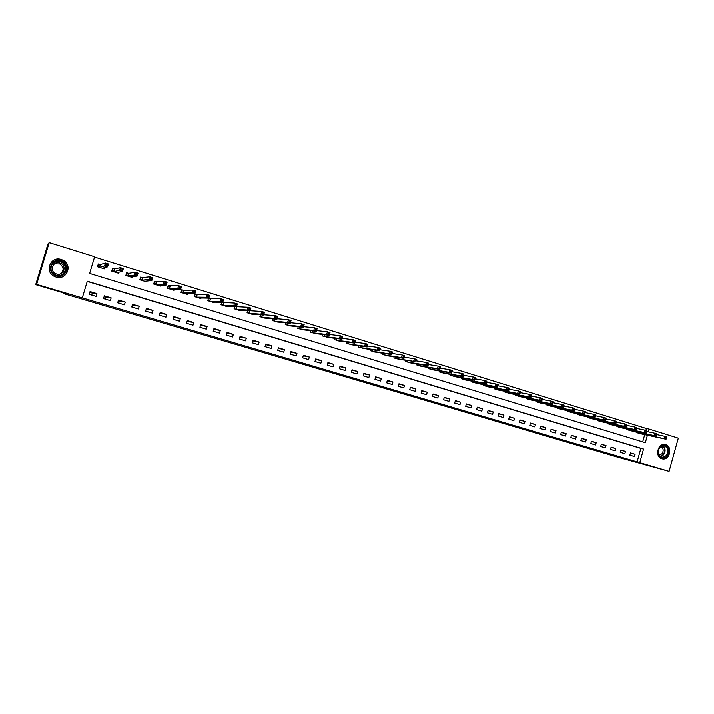 <?xml version="1.0" encoding="UTF-8"?>
<svg xmlns="http://www.w3.org/2000/svg" width="714" height="714" viewBox="0 0 714 714"><rect width="100%" height="100%" fill="white"/><g stroke="black" fill="none" stroke-linecap="round" stroke-linejoin="round"><path stroke-width="1.07" d="M389.79 389.558L407.034 394.324L389.79 389.558M61.288 259.548L63.109 260.307C73.114 265.144 66.545 280.691 56.013 277.05L54.63 276.514C44.018 272.079 50.462 255.719 61.288 259.548M665.716 444.679C672.847 446.473 669.83 460.244 662.601 458.906L661.807 458.727C654.792 457.031 657.496 443.465 664.654 444.474L665.716 444.679M351.226 378.054L366.675 382.401L351.226 378.054M645.867 430.426L646.411 428.498L649.115 429.06L678.3 438.128L669.072 471.32L618.27 457.308L63.787 293.668L66.018 293.624L35.7 284.663L36.619 284.395L49.204 242.68L94.641 256.799L89.643 273.444L645.322 442.662L647.402 435.192M669.072 471.32L639.744 462.645L643.546 449.026L87.304 281.218L82.297 297.899L36.619 284.395M82.297 297.899L639.744 462.645M376.296 385.569L394.663 390.665L376.296 385.569M373.529 384.766L362.435 381.472L373.538 384.721M637.066 461.949L640.86 448.374L87.251 281.414M635.076 454.247L630.471 452.872L629.837 455.139L634.443 456.514L635.076 454.247L630.417 453.078M625.473 451.382L620.832 449.99L620.189 452.274L624.83 453.649L625.473 451.382L620.769 450.204M615.789 448.49L611.113 447.089L610.47 449.383L615.147 450.775L615.789 448.49L611.05 447.303M606.025 445.572L601.313 444.17L600.67 446.464L605.383 447.865L606.025 445.572L601.25 444.385M596.181 442.635L591.433 441.216L590.79 443.528L595.538 444.938L596.181 442.635L591.37 441.439M586.265 439.681L581.473 438.244L580.821 440.565L585.614 441.984L586.265 439.681L581.41 438.476M576.269 436.691L571.441 435.254L570.781 437.575L575.609 439.012L576.269 436.691L571.37 435.486M566.184 433.684L561.32 432.229L560.66 434.567L565.533 436.013L566.184 433.684L561.249 432.47M556.019 430.649L551.11 429.185L550.449 431.533L555.358 432.987L556.019 430.649L551.047 429.435M545.773 427.597L540.828 426.115L540.159 428.471L545.112 429.944L545.773 427.597L540.757 426.374M535.446 424.509L530.457 423.018L529.788 425.383L534.777 426.865L535.446 424.509L530.377 423.286M525.022 421.403L519.997 419.903L519.319 422.269L524.353 423.768L525.022 421.403L519.917 420.171M514.526 418.27L509.448 416.753L508.77 419.136L513.848 420.644L514.526 418.27L509.368 417.03M503.932 415.102L498.818 413.576L498.14 415.967L503.254 417.494L503.932 415.102L498.738 413.861M493.249 411.916L488.09 410.38L487.412 412.781L492.571 414.316L493.249 411.916L488.01 410.675M482.486 408.703L477.282 407.15L476.595 409.559L481.798 411.112L482.486 408.703L477.193 407.453M471.624 405.463L466.376 403.901L465.689 406.32L470.937 407.873L471.624 405.463L466.287 404.213M460.673 402.196L455.38 400.616L454.684 403.044L459.977 404.615L460.673 402.196L455.282 400.938M449.624 398.894L444.286 397.305L443.59 399.742L448.927 401.33L449.624 398.894L444.188 397.636M438.485 395.574L433.103 393.967L432.398 396.413L437.78 398.019L438.485 395.574L433.005 394.315M427.249 392.218L421.813 390.594L421.108 393.057L426.544 394.672L427.249 392.218L421.715 390.96M415.914 388.835L410.434 387.202L409.729 389.674L415.2 391.299L415.914 388.835L410.327 387.568M404.481 385.426L398.956 383.775L398.242 386.256L403.767 387.898L404.481 385.426L398.849 384.159M392.95 381.981L387.381 380.321L386.658 382.811L392.227 384.471L392.95 381.981L387.265 380.723M381.321 378.509L375.698 376.831L374.975 379.339L380.598 381.008L381.321 378.509L375.573 377.251M369.584 375.011L363.917 373.315L363.185 375.832L368.852 377.519L369.584 375.011L363.783 373.752M357.741 371.476L352.029 369.772L351.297 372.289L357.018 373.993L357.741 371.476L351.895 370.218M345.799 367.915L340.034 366.193L339.293 368.719L345.067 370.441L345.799 367.915L339.891 366.657M333.75 364.318L327.931 362.578L327.19 365.122L333.01 366.853L333.75 364.318L327.788 363.069M321.595 360.686L315.722 358.937L314.972 361.489L320.854 363.239L321.595 360.686L315.57 359.454M309.332 357.027L303.405 355.26L302.656 357.821L308.582 359.588L309.332 357.027L303.245 355.804M296.953 353.332L290.973 351.547L290.214 354.126L296.203 355.902L296.953 353.332L290.803 352.118M284.467 349.601L278.424 347.807L277.666 350.396L283.708 352.189L284.467 349.601L278.255 348.405M271.864 345.844L265.769 344.023L265.01 346.629L271.097 348.441L271.864 345.844L265.581 344.666M259.146 342.051L252.997 340.212L252.229 342.827L258.379 344.657L259.146 342.051L252.801 340.89M246.312 338.222L240.109 336.365L239.333 338.989L245.536 340.837L246.312 338.222L239.895 337.088M233.353 334.348L227.097 332.483L226.32 335.116L232.577 336.981L233.353 334.348L226.865 333.251M220.278 330.448L213.959 328.565L213.183 331.216L219.501 333.09L220.278 330.448L213.736 329.341M207.087 326.512L200.705 324.611L199.92 327.271L206.301 329.163L207.087 326.512L200.482 325.388M193.771 322.541L187.327 320.613L186.541 323.29L192.976 325.2L193.771 322.541L187.095 321.398M180.321 318.524L173.823 316.588L173.029 319.274L179.526 321.202L180.321 318.524L173.591 317.373M166.755 314.472L160.195 312.518L159.392 315.213L165.951 317.168L166.755 314.472L159.963 313.303M153.055 310.385L146.432 308.412L145.62 311.117L152.252 313.089L153.055 310.385L146.191 309.198M139.221 306.261L132.536 304.262L131.724 306.984L138.418 308.975L139.221 306.261L132.304 305.056M125.262 302.093L118.506 300.076L117.694 302.807L124.441 304.816L125.262 302.093L118.274 300.88M111.161 297.881L104.351 295.846L103.521 298.595L110.34 300.621L111.161 297.881L107.939 297.8L104.11 296.649M96.925 293.632L90.044 291.58L89.223 294.338L96.104 296.39L96.925 293.632L94.105 293.668L89.803 292.392M646.411 428.498L94.543 257.111M642.671 441.859L644.706 434.603M640.797 433.764L636.183 432.461L636.335 431.916M631.221 430.81L626.571 429.507L626.722 428.944M621.573 427.838L616.878 426.526L617.039 425.946M611.844 424.839L607.105 423.518L607.275 422.929M602.036 421.822L597.261 420.492L597.431 419.886M592.147 418.779L587.336 417.44L587.506 416.815M582.178 415.709L577.323 414.361L577.501 413.718M572.128 412.612L567.237 411.255L567.425 410.604M561.998 409.488L557.063 408.122L557.25 407.453M551.779 406.346L546.808 404.972L547.004 404.276M541.489 403.178L536.473 401.795L536.669 401.081M531.1 399.974L526.039 398.582L526.254 397.85M520.631 396.752L515.535 395.351L515.749 394.592M510.073 393.494L504.932 392.093L505.155 391.308M499.434 390.219L494.24 388.8L494.472 387.997M488.697 386.908L483.458 385.489L483.699 384.659M477.871 383.579L472.588 382.142L472.838 381.285M466.956 380.214L461.628 378.768L461.878 377.884M455.943 376.813L450.57 375.368L450.837 374.457M444.84 373.395L439.422 371.94L439.69 370.994M433.639 369.941L428.177 368.478L428.454 367.496M422.349 366.461L416.833 364.988L417.128 363.97M410.952 362.944L405.391 361.471L405.695 360.409M399.465 359.401L393.842 357.919L394.164 356.822M387.872 355.831L382.204 354.34L382.534 353.189M376.18 352.216L370.459 350.726L370.798 349.53M364.381 348.575L358.606 347.084L358.963 345.826M352.475 344.907L346.647 343.398L347.031 342.095M340.471 341.203L334.589 339.694L334.991 338.32M328.36 337.454L322.416 335.946L322.835 334.509M316.132 333.679L310.144 332.171L310.581 330.653M303.807 329.868L297.747 328.36L298.22 326.762M291.366 326.021L285.243 324.513L285.743 322.817M278.808 322.139L272.632 320.631L273.159 318.837M266.135 318.221L259.896 316.721L260.458 314.803M253.354 314.258L247.053 312.768L247.651 310.724M236.789 306.743L233.746 305.833L222.706 305.28M236.548 306.672L225.588 306.163M240.448 310.26L240.323 310.697L234.085 308.778L234.727 306.583M235.129 305.262L236.227 305.601L236.557 304.494L235.459 304.155L235.129 305.262L233.746 305.833L234.567 303.057L222.482 302.415M223.482 302.638L219.957 301.576L209.505 301.219M227.427 306.226L227.293 306.69L220.992 304.753L221.688 302.388M210.523 298.63L208.524 298.184L207.783 300.692L214.138 302.647L214.289 302.138M210.291 298.568L208.836 298.113M208.542 298.131L207.783 300.683M197.198 294.525L195.234 294.088L194.494 296.596M196.984 294.454L195.243 293.918L194.449 296.587L200.866 298.559L201.027 298.015M183.757 290.375L181.82 289.946L181.07 292.472M183.543 290.312L181.784 289.768L180.99 292.445L187.47 294.436L187.639 293.847M172.172 289.732L180.615 289.429L177.759 288.554L178.598 285.725L168.281 285.77L167.522 288.304M169.977 286.118L168.201 285.573L167.406 288.269L173.939 290.277L174.136 289.625M158.499 285.529L166.3 285.011L163.417 284.118L164.256 281.28L154.608 281.548L153.849 284.101M156.286 281.896L154.492 281.343L153.688 284.047L160.284 286.073L160.498 285.359M142.657 277.692L140.81 277.291L140.042 279.852M142.461 277.63L140.649 277.068L139.837 279.79L146.504 281.834L146.745 281.03M130.769 276.996L137.231 276.041L134.286 275.131L135.142 272.266L128.707 273.355L126.878 272.989L126.11 275.568M128.502 273.319L126.673 272.757L125.86 275.488L132.59 277.559L132.858 276.648M114.597 269.026L112.812 268.651L112.036 271.24M114.41 268.973L112.562 268.402L111.741 271.142L118.533 273.239L118.845 272.186M102.495 268.303L107.573 266.884L104.565 265.965L105.44 263.064L100.246 264.599M100.183 264.582L98.318 264.01L97.488 266.759L104.351 268.875L104.717 267.634M63.983 293.017L63.787 293.668M35.7 284.663L47.972 244.018L49.204 242.68M648.339 431.827L649.115 429.06M640.86 448.374L643.546 449.026M132.634 305.155L132.054 307.082M119.327 301.192L118.747 303.12M105.895 297.185L105.315 299.13M92.338 293.142L91.758 295.096M386.756 388.648L393.03 390.201L386.756 388.648M369.754 383.579L375.903 385.319L369.736 383.579M639.53 433.487L666.019 439.226L664.047 438.619L664.707 436.263L656.728 434.567M665.85 437.316L664.707 436.263L666.671 436.87L665.591 438.262L666.376 438.503L666.644 437.557M665.591 438.262L664.047 438.619L637.423 432.845M666.376 438.503L666.019 439.226M629.935 430.542L656.139 436.183L654.149 435.567L654.809 433.202L646.759 431.497M655.961 434.255L654.809 433.202L656.8 433.817L655.693 435.201L656.487 435.451L656.755 434.496M655.693 435.201L654.149 435.567L627.82 429.89M656.487 435.451L656.139 436.183M620.279 427.57L646.179 433.103L644.171 432.488L644.84 430.114L636.701 428.4M645.974 431.167L644.84 430.114L646.839 430.729L645.715 432.122L646.509 432.363L646.777 431.417M645.715 432.122L644.171 432.488L618.145 426.91M646.509 432.363L646.179 433.103M610.532 424.571L636.129 430.007L634.112 429.382L634.782 426.999L626.553 425.285M635.915 428.052L634.782 426.999L636.799 427.624L635.647 429.007L636.46 429.257L636.727 428.302M635.647 429.007L634.112 429.382L608.382 423.911M636.46 429.257L636.129 430.007M600.715 421.555L625.999 426.883L623.965 426.249L624.643 423.857L616.325 422.135M625.767 424.91L624.643 423.857L626.678 424.482L625.5 425.874L626.312 426.124L626.589 425.169M625.5 425.874L623.965 426.249L598.546 420.885M626.312 426.124L625.999 426.883M659.772 447.223C664.761 441.252 672.16 450.418 666.867 455.96C661.914 461.958 654.435 452.801 659.772 447.223M666.323 455.568C669.045 450.757 668.197 447.482 663.779 445.75L659.754 447.482C657.05 452.194 657.844 455.47 662.137 457.299L666.323 455.568M661.003 446.428C663.529 448.347 663.824 450.802 661.878 453.809L658.977 455.193M661.325 458.558L667.385 456.603C670.714 450.882 669.786 446.839 664.591 444.465M56.326 275.881C45.946 273.167 50.748 257.245 60.877 260.753C71.186 263.511 66.438 279.308 56.326 275.881M60.681 261.333C52.042 258.281 46.874 271.311 55.317 274.89L56.46 275.336C64.912 278.264 70.159 265.76 62.109 261.922L60.681 261.333M54.514 263.841L59.94 264.002C64.135 267.5 64.117 270.856 59.887 274.069M56.513 273.998L55.594 273.641C49.025 270.811 53.077 260.672 59.815 263.047L60.904 263.493C67.232 266.474 63.135 276.291 56.513 273.998M55.987 277.005C66.438 280.62 72.962 265.189 63.028 260.387L61.217 259.637C50.471 255.835 44.081 272.079 54.603 276.479L55.987 277.005M590.817 418.511L615.789 423.732L613.737 423.099L614.415 420.689L606.007 418.966M615.539 421.751L614.415 420.689L616.468 421.322L615.263 422.715L616.093 422.965L616.361 422.001M615.263 422.715L613.737 423.099L588.631 417.833M616.093 422.965L615.789 423.732M580.839 415.441L605.49 420.555L603.419 419.912L604.098 417.494L595.601 415.771M605.222 418.556L604.098 417.494L606.168 418.136L604.945 419.52L605.775 419.778L606.043 418.815M604.945 419.52L603.419 419.912L578.635 414.763M605.775 419.778L605.49 420.555M570.772 412.344L595.101 417.342L593.013 416.699L593.7 414.272L585.105 412.54M594.816 415.334L593.7 414.272L595.779 414.923L594.539 416.307L595.378 416.565L595.646 415.593M594.539 416.307L593.013 416.699L568.549 411.657M595.378 416.565L595.101 417.342M560.633 409.22L584.623 414.111L582.517 413.46L583.204 411.023L574.52 409.292M584.32 412.085L583.204 411.023L585.31 411.675L585.159 412.353L584.32 412.085L584.043 413.067L584.882 413.326L585.159 412.353M584.043 413.067L582.517 413.46L558.393 408.533M584.882 413.326L584.623 414.111M550.405 406.079L574.056 410.853L571.932 410.193L572.628 407.748L563.846 406.016M573.735 408.81L572.628 407.748L574.752 408.408L574.583 409.077L573.735 408.81L573.458 409.791L574.306 410.059L574.583 409.077M573.458 409.791L571.932 410.193L548.147 405.382M574.306 410.059L574.056 410.853M540.096 402.91L563.4 407.56L561.258 406.9L561.954 404.445L553.091 402.714M563.051 405.507L561.954 404.445L564.096 405.106L563.908 405.775L563.051 405.507L562.775 406.498L563.632 406.757L563.908 405.775M562.775 406.498L561.258 406.9L537.821 402.205M563.632 406.757L563.4 407.56M529.699 399.706L552.654 404.249L550.494 403.58L551.19 401.107L542.238 399.385M552.288 402.178L551.19 401.107L553.35 401.777L552.654 404.249L553.154 402.446L552.288 402.178L552.002 403.169L552.868 403.437M552.002 403.169L550.494 403.58L527.405 399.001M553.154 402.446L553.35 401.777M519.221 396.484L541.81 400.902L539.632 400.224L540.337 397.752L531.305 396.029M541.426 398.814L540.337 397.752L542.515 398.421L541.81 400.902L542.292 399.09L541.426 398.814L541.141 399.813L542.015 400.081M541.141 399.813L539.632 400.224L516.9 395.77M542.292 399.09L542.515 398.421M508.654 393.236L530.877 397.528L528.681 396.85L529.386 394.36L520.265 392.638M530.466 395.431L529.386 394.36L531.582 395.038L530.877 397.528L531.35 395.699L530.466 395.431L530.181 396.422L531.064 396.698M530.181 396.422L528.681 396.85L506.315 392.513M531.35 395.699L531.582 395.038M497.988 389.951L519.846 394.119L517.623 393.432L518.337 390.933L509.127 389.228M519.417 392.004L518.337 390.933L520.551 391.62L519.846 394.119L520.301 392.281L519.417 392.004L519.132 393.012L520.015 393.28M519.132 393.012L517.623 393.432L495.641 389.228M520.301 392.281L520.551 391.62M487.243 386.649L508.716 390.683L506.476 389.996L507.19 387.488L497.899 385.783M508.261 388.559L507.19 387.488L509.43 388.175L508.716 390.683L509.162 388.835L508.261 388.559L507.975 389.567L508.877 389.844M507.975 389.567L506.476 389.996L484.868 385.917M509.162 388.835L509.43 388.175M476.408 383.311L497.488 387.22L495.23 386.524L495.953 383.998L486.564 382.311M497.015 385.078L495.953 383.998L498.202 384.703L497.488 387.22L497.917 385.355L497.015 385.078L496.73 386.087L497.631 386.363M496.73 386.087L495.23 386.524L474.016 382.579M497.917 385.355L498.202 384.703M465.474 379.955L486.163 383.721L483.887 383.025L484.61 380.491L475.131 378.813M485.663 381.571L484.61 380.491L486.886 381.196L486.163 383.721L486.573 381.847L485.663 381.571L485.377 382.579L486.288 382.865M485.377 382.579L483.887 383.025L463.065 379.214M486.573 381.847L486.886 381.196M454.452 376.564L474.73 380.196L472.436 379.491L473.159 376.947L463.591 375.287M474.212 378.027L473.159 376.947L475.462 377.661L474.73 380.196L475.131 378.313L474.212 378.027L473.926 379.045L474.846 379.33M473.926 379.045L472.436 379.491L452.016 375.814M475.131 378.313L475.462 377.661M443.332 373.145L463.207 376.644L460.887 375.921L461.619 373.368L451.953 371.726M462.663 374.448L461.619 373.368L463.93 374.091L463.207 376.644L463.591 374.734L462.663 374.448L462.369 375.475L463.297 375.76M462.369 375.475L460.887 375.921L440.877 372.387M463.591 374.734L463.93 374.091M432.122 369.691L451.569 373.047L449.231 372.324L449.963 369.763L440.208 368.138M451.007 370.843L449.963 369.763L452.301 370.486L451.569 373.047L451.944 371.137L451.007 370.843L450.712 371.869L451.65 372.164M450.712 371.869L449.231 372.324L429.641 368.933M451.944 371.137L452.301 370.486M420.814 366.211L439.833 369.424L437.468 368.701L438.209 366.121L428.346 364.515M439.244 367.201L438.209 366.121L440.574 366.853L439.833 369.424L440.19 367.496L439.244 367.201L438.949 368.237L439.895 368.531M438.949 368.237L437.468 368.701L418.315 365.443M440.19 367.496L440.574 366.853M409.399 362.703L427.989 365.773L425.606 365.041L426.347 362.453L416.387 360.865M427.374 363.533L426.347 362.453L428.73 363.185L427.989 365.773L428.329 363.828L427.374 363.533L427.079 364.568L428.034 364.863M427.079 364.568L425.606 365.041L406.882 361.927M428.329 363.828L428.73 363.185M397.948 359.187L413.629 361.338L395.351 358.383M415.093 360.865L416.057 361.168L416.36 360.124L415.396 359.829L415.093 360.865L413.629 361.338L414.379 358.74L404.311 357.187M415.396 359.829L414.379 358.74L416.78 359.49L416.057 361.168M416.36 360.124L416.78 359.49M386.283 355.599L403.972 358.366L401.545 357.616L402.303 355.001L392.129 353.475M403.312 356.09L402.303 355.001L404.722 355.75L403.972 358.366L404.285 356.384L403.312 356.09L403.008 357.134L403.981 357.428M403.008 357.134L401.545 357.616L383.721 354.804M404.285 356.384L404.722 355.75M374.573 351.984L391.799 354.608L389.353 353.849L390.112 351.226L379.83 349.735M391.111 352.314L390.112 351.226L392.557 351.984L391.799 354.608L392.093 352.618L391.111 352.314L390.808 353.368L391.79 353.662M390.808 353.368L389.353 353.849L371.985 351.199M392.093 352.618L392.557 351.984M362.757 348.343L379.518 350.815L377.046 350.047L377.804 347.415L367.415 345.969M378.804 348.503L377.804 347.415L380.276 348.182L379.518 350.815L379.786 348.807L378.804 348.503L378.491 349.557L379.482 349.869M378.491 349.557L377.046 350.047L360.151 347.557M379.786 348.807L380.276 348.182M350.842 344.675L367.112 346.986L364.622 346.219L365.389 343.568L354.876 342.167M366.371 344.657L365.389 343.568L367.88 344.344L367.112 346.986L367.371 344.969L366.371 344.657L366.068 345.719L367.067 346.031M366.068 345.719L364.622 346.219L348.209 343.88M367.371 344.969L367.88 344.344M338.82 340.997L354.599 343.122L352.082 342.345L352.859 339.685L342.229 338.338M353.832 340.783L352.859 339.685L355.376 340.471L354.599 343.122L354.84 341.087L353.832 340.783L353.528 341.845L354.528 342.158M353.528 341.845L352.082 342.345L336.16 340.176M354.84 341.087L355.376 340.471M326.691 337.267L341.97 339.23L339.427 338.445L340.203 335.767L329.457 334.473M341.176 336.865L340.203 335.767L342.747 336.562L341.97 339.23L342.193 337.178L341.176 336.865L340.864 337.936L341.881 338.249M340.864 337.936L339.427 338.445L324.004 336.437M342.193 337.178L342.747 336.562M314.437 333.474L329.216 335.294L326.655 334.5L327.431 331.814L316.561 330.591M328.395 332.911L327.431 331.814L330.002 332.608L329.216 335.294L329.422 333.224L328.395 332.911L328.083 333.982L329.109 334.304M328.083 333.982L326.655 334.5L311.741 332.662M329.422 333.224L330.002 332.608M302.093 329.698L316.347 331.323L313.758 330.52L314.544 327.824L303.539 326.673M315.499 328.922L314.544 327.824L317.132 328.627L316.347 331.323L316.534 329.243L315.499 328.922L315.177 329.993L316.222 330.314M315.177 329.993L313.758 330.52L299.371 328.859M316.534 329.243L317.132 328.627M289.625 325.843L303.352 327.307L300.737 326.503L301.531 323.799L290.393 322.728M302.477 324.888L301.531 323.799L304.146 324.602L303.352 327.307L303.521 325.209L302.477 324.888L302.156 325.977L303.2 326.298M302.156 325.977L300.737 326.503L286.885 325.022M303.521 325.209L304.146 324.602M277.059 321.996L290.241 323.263L287.599 322.451L288.394 319.729L277.121 318.756M289.331 320.818L288.394 319.729L291.035 320.541L290.241 323.263L290.384 321.148L289.331 320.818L289.009 321.907L290.062 322.237M289.009 321.907L287.599 322.451L274.283 321.139M290.384 321.148L291.035 320.541M264.35 318.06L276.996 319.176L274.328 318.355L275.131 315.615L263.707 314.758M276.05 316.713L275.131 315.615L277.791 316.445L276.996 319.176L277.121 317.043L276.05 316.713L275.729 317.81L276.8 318.141M275.729 317.81L274.328 318.355L261.565 317.23M277.121 317.043L277.791 316.445M251.542 314.124L263.627 315.044L260.931 314.214L261.743 311.474L250.168 310.733M262.654 312.571L261.743 311.474L264.43 312.304L263.627 315.044L263.734 312.902L262.654 312.571L262.333 313.669L263.404 313.999M262.333 313.669L260.931 314.214L248.731 313.285M263.734 312.902L264.43 312.304M238.637 310.179L250.123 310.885L247.41 310.046L248.222 307.288L236.637 306.69L235.781 309.296M249.124 308.386L248.222 307.288L250.935 308.127L250.123 310.885L250.212 308.716L249.124 308.386L248.793 309.483L249.882 309.822M248.793 309.483L247.41 310.046L235.861 309.314M250.212 308.716L250.935 308.127M222.946 305.324L223.678 302.674L222.786 305.297M235.459 304.155L234.567 303.057L237.307 303.905L236.495 306.672L236.227 305.601M236.557 304.494L237.307 303.905M221.331 301.005L222.438 301.344L222.768 300.228L221.661 299.889L221.331 301.005L219.957 301.576L220.778 298.791L210.371 298.586L209.586 301.237M221.661 299.889L220.778 298.791L223.544 299.648L222.723 302.424L212.397 302.076M222.438 301.344L222.723 302.424M222.768 300.228L223.544 299.648M199.108 297.988L208.827 298.14L206.034 297.274L206.855 294.48L197.064 294.471L196.189 297.122M207.729 295.578L206.855 294.48L209.657 295.346L208.827 298.14L208.845 295.926L207.729 295.578L207.399 296.694L208.515 297.042M207.399 296.694L206.034 297.274L196.27 297.14M208.845 295.926L209.657 295.346M185.711 293.9L194.788 293.802L191.968 292.936L192.798 290.125L183.623 290.321L182.748 292.99M193.655 291.223L192.798 290.125L195.618 291L194.788 293.802L194.788 291.571L193.655 291.223L193.324 292.347L194.458 292.695M193.324 292.347L191.968 292.936L182.829 292.999M194.788 291.571L195.618 291M179.116 287.956L180.258 288.313L180.588 287.18L179.446 286.823L179.116 287.956L177.759 288.554L169.397 288.849L170.057 286.135L169.173 288.813M179.446 286.823L178.598 285.725L181.454 286.609L180.615 289.429L180.258 288.313M180.588 287.18L181.454 286.609M164.755 283.52L165.916 283.877L166.246 282.744L165.095 282.387L164.755 283.52L163.417 284.118L155.688 284.636L156.357 281.914L155.482 284.6M165.095 282.387L164.256 281.28L167.138 282.173L166.3 285.011L165.916 283.877M166.246 282.744L167.138 282.173M144.701 281.28L151.832 280.548L148.923 279.647L149.779 276.8L142.532 277.648L141.649 280.343M150.6 277.898L149.779 276.8L152.68 277.701L151.832 280.548L151.77 278.264L150.6 277.898L150.261 279.04L151.422 279.406M150.261 279.04L141.72 280.361M151.77 278.264L152.68 277.701M131.697 277.282L131.849 276.782M135.615 274.515L136.793 274.881L137.133 273.739L135.955 273.373L135.615 274.515L134.286 275.131L127.886 276.086L128.574 273.337L127.681 276.05M135.955 273.373L135.142 272.266L138.079 273.176L137.231 276.041L136.793 274.881M137.133 273.739L138.079 273.176M117.685 272.971L117.864 272.373M116.694 272.668L122.478 271.49L119.506 270.57L120.363 267.688L114.481 268.991L113.588 271.713M121.166 268.794L120.363 267.688L123.335 268.607L122.478 271.49L122.353 269.16L121.166 268.794L120.818 269.946L122.014 270.311M120.818 269.946L113.66 271.731M122.353 269.16L123.335 268.607M103.53 268.616L103.753 267.893M97.827 266.866L98.202 264.403M105.877 265.331L107.082 265.706L107.43 264.546L106.225 264.171L105.877 265.331L104.565 265.965L99.549 267.366L100.371 264.608L98.612 264.269M106.225 264.171L105.44 263.064L108.439 263.993L107.573 266.884L107.082 265.706M107.43 264.546L108.439 263.993M637.977 432.265L637.789 432.934M637.718 432.211L637.531 432.871M628.374 429.292L628.186 429.98M628.115 429.239L627.927 429.917M618.699 426.303L618.502 426.999M618.44 426.249L618.244 426.936M608.935 423.277L608.739 424M608.685 423.223L608.489 423.938M599.108 420.234L598.894 420.965M598.859 420.18L598.653 420.912M662.833 445.768C665.609 448.347 665.814 451.382 663.458 454.88L660.316 456.603M659.986 456.353L663.083 454.684C665.368 451.275 665.153 448.321 662.422 445.848M54.139 262.19L60.36 261.511L61.779 262.1C67.339 266.982 67.098 271.391 61.047 275.345M55.397 274.935L56.201 275.22C65.206 278.273 69.436 264.207 60.262 261.761C55.674 260.851 52.595 262.475 51.042 266.643M589.193 417.163L588.979 417.922M588.943 417.11L588.738 417.86M579.197 414.066L578.983 414.843M578.956 414.022L578.733 414.789M569.12 410.943L568.897 411.737M568.88 410.898L568.656 411.683M558.964 407.801L558.732 408.613M558.723 407.748L558.5 408.56M548.727 404.624L548.486 405.463M548.486 404.579L548.254 405.409M538.401 401.42L538.16 402.285M538.16 401.375L537.919 402.232M527.994 398.189L527.735 399.081M527.753 398.144L527.503 399.028M517.498 394.931L517.239 395.851M517.266 394.887L517.007 395.797M506.913 391.647L506.645 392.593M506.681 391.602L506.413 392.539M496.239 388.336L495.962 389.308M496.016 388.291L495.739 389.255M485.475 384.989L485.19 385.988M485.252 384.944L484.967 385.944M474.631 381.615L474.328 382.65M474.399 381.571L474.114 382.606M463.681 378.206L463.377 379.286M463.466 378.17L463.154 379.232M452.649 374.779L452.328 375.885M452.426 374.734L452.114 375.841M441.52 371.307L441.19 372.458M441.306 371.271L440.975 372.413M430.292 367.808L429.953 368.995M430.078 367.772L429.739 368.951M418.975 364.274L418.618 365.514M418.761 364.238L418.404 365.47M407.551 360.713L407.185 361.998M407.346 360.677L406.98 361.953M396.038 357.116L395.645 358.446M395.833 357.08L395.449 358.401M384.418 353.475L384.016 354.867M384.212 353.448L383.811 354.831M372.699 349.806L372.28 351.261L372.699 349.806M372.503 349.78L372.083 351.217M360.882 346.103L360.436 347.62L360.873 346.103M360.677 346.076L360.24 347.575M348.959 342.354L348.494 343.943L348.941 342.354M348.762 342.327L348.298 343.907M336.928 338.57L336.446 340.239L336.91 338.57M336.731 338.543L336.249 340.194M324.263 336.49L324.772 334.741L324.281 336.499M324.602 334.723L324.094 336.455M312.553 330.885L312.009 332.724M312.366 330.859L311.831 332.688M300.201 326.967L299.63 328.913L300.175 326.967M300.023 326.95L299.452 328.877M287.742 323.014L287.144 325.066M287.563 322.996L286.966 325.04M274.506 321.184L275.14 319.015L274.533 321.193M274.997 318.997L274.363 321.157M262.493 314.963L261.815 317.275M262.324 314.945L261.645 317.248M249.704 310.858L248.981 313.33M249.534 310.84L248.811 313.303M236.798 306.717L236.022 309.341M210.532 298.604L209.746 301.263M197.207 294.498L196.421 297.167M183.766 290.348L182.971 293.026M142.666 277.666L141.854 280.379M114.606 268.999L113.785 271.739M100.255 264.591L99.424 267.348M662.601 458.906L661.512 458.629M661.244 457.076L662.137 457.299M60.654 275.452C67.009 271.606 67.384 267.152 61.779 262.1L62.109 261.922M60.904 263.493L59.94 264.002M312.527 330.877L311.991 332.715M287.715 323.014L287.108 325.066M262.457 314.954L261.779 317.275M249.659 310.849L248.936 313.321M236.753 306.708L235.977 309.341M223.678 302.674L222.893 305.315M210.478 298.604L209.693 301.254M197.153 294.489L196.368 297.158M183.712 290.339L182.918 293.017M170.137 286.153L169.334 288.849M156.437 281.923L155.634 284.627M142.604 277.657L141.791 280.37M128.636 273.346L127.824 276.077M114.543 268.999L113.722 271.739M100.299 264.608L99.478 267.357"/></g></svg>
